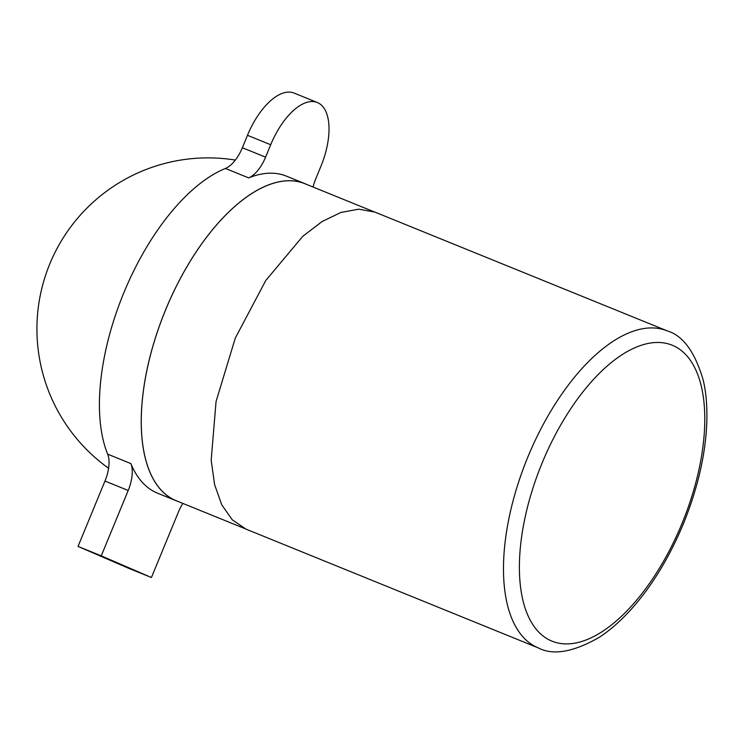 <?xml version="1.0" encoding="UTF-8"?>
<svg xmlns="http://www.w3.org/2000/svg" width="744" height="744" viewBox="0 0 744 744"><rect width="100%" height="100%" fill="white"/><g stroke="black" fill="none" stroke-linecap="round" stroke-linejoin="round"><path stroke-width="1.12" d="M182.866 503.418A28.523 13.606 112.1 0 0 178.365 512.16L151.423 577.521L128.201 568.091L78.036 546.412L104.978 481.043A28.523 13.606 112.1 0 0 107.666 454.156A171.12 81.635 -67.9 0 1 123.802 292.838A171.12 81.635 -67.9 0 1 225.423 168.46A28.523 13.606 112.1 0 0 242.367 147.731L247.482 135.306A57.26 27.323 -67.9 0 1 294.131 93.084L317.344 102.523A57.26 27.323 -67.9 0 1 320.869 166.414L315.754 178.839A28.523 13.606 112.1 0 0 313.057 187.023M178.104 501.484A171.12 81.635 -67.9 0 1 176.133 500.74A171.12 81.635 -67.9 0 1 165.596 309.829A171.12 81.635 -67.9 0 1 304.975 183.684A171.12 81.635 -67.9 0 1 306.9 184.531M225.423 168.46L248.645 177.89A171.12 81.635 -67.9 0 1 286.394 176.133L304.975 183.684M165.624 309.839A171.064 81.608 -67.9 0 1 304.956 183.731L374.613 212.04L358.72 209.185L340.994 212.421L322.133 221.517L302.808 236.267L265.748 280.525L235.271 338.139L216.058 401.509L211.175 460.155L214.616 484.697L221.758 504.813L232.268 519.805L245.818 528.993L176.151 500.684A171.064 81.608 -67.9 0 1 165.624 309.839M176.133 500.74L157.551 493.188A171.12 81.635 -67.9 0 1 130.888 463.596A28.523 13.606 112.1 0 1 128.201 490.482L101.258 555.852L151.423 577.521M248.645 177.89A28.523 13.606 112.1 0 0 265.589 157.161L270.704 144.736A57.26 27.323 -67.9 0 1 317.344 102.523M78.036 546.412L101.258 555.852M682.043 523.413A159.709 76.195 112.1 0 0 672.948 345.532A159.709 76.195 112.1 0 0 542.134 462.963A159.709 76.195 112.1 0 0 551.23 640.844A159.709 76.195 112.1 0 0 682.043 523.413M527.849 457.03A171.12 81.635 -67.9 0 1 667.219 330.885C682.973 335.525 694.98 351.968 703.238 380.24C706.112 392.228 707.293 406.354 706.8 422.611C705.554 454.612 697.714 488.399 683.308 523.99C668.958 558.233 651.419 586.858 630.698 609.857C619.715 621.845 609.02 631.126 598.595 637.72C572.973 652.2 552.904 655.604 538.377 647.94A171.12 81.635 -67.9 0 1 527.849 457.03M107.666 454.156L130.888 463.596M104.978 481.043L128.201 490.482M242.367 147.731L265.589 157.161M247.482 135.306L270.704 144.736M235.346 160.072A171.12 171.12 0 0 0 108.587 468.246M374.632 211.984L667.219 330.885M245.799 529.049L538.377 647.94"/></g></svg>
